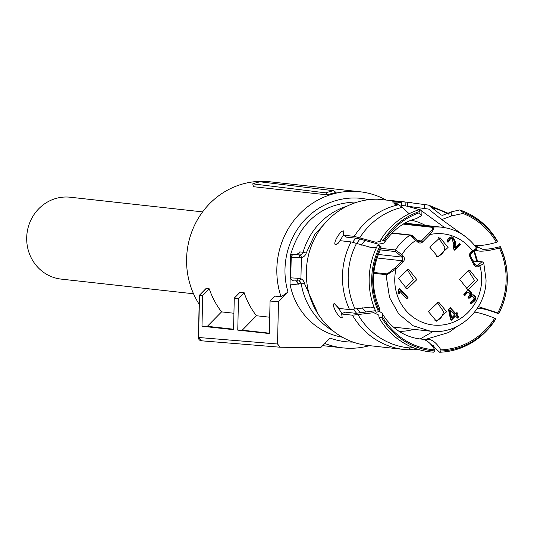 <?xml version="1.0" encoding="UTF-8"?>
<svg xmlns="http://www.w3.org/2000/svg" width="534" height="534" viewBox="0 0 534 534"><rect width="100%" height="100%" fill="white"/><g stroke="black" fill="none" stroke-linecap="round" stroke-linejoin="round"><path stroke-width="0.8" d="M202.6 211.891L70.268 197.233A41.191 39.022 96.3 0 0 26.7 237.677A41.191 39.022 96.3 0 0 61.196 279.115L193.528 293.773M252.749 183.836L253.41 186.693L327.242 194.87A78.525 74.38 -83.7 0 1 336.14 192.487L333.556 190.705L260.011 181.8A81.468 77.163 96.3 0 0 252.749 183.836L325.747 192.867A80.474 76.222 -83.7 0 1 333.556 190.705M198.568 337.488L277.526 343.989L278.488 301.723L287.993 292.045L281.058 296.791A78.525 74.38 -83.7 0 1 276.839 268.856A78.525 74.38 -83.7 0 1 359.896 191.753A78.525 74.38 -83.7 0 1 385.661 199.789M199.155 304.24A78.525 74.38 -83.7 0 1 186.593 258.856A78.525 74.38 -83.7 0 1 269.65 181.76L359.896 191.753M327.242 194.87L325.747 192.867M369.501 345.652A78.525 74.38 -83.7 0 1 342.601 347.848A78.525 74.38 -83.7 0 1 324.785 343.475M205.844 288.861L199.522 295.489M233.925 313.251L221.557 311.883A78.525 74.38 -83.7 0 1 209.275 288.841L206.197 288.5M269.697 317.216L256.427 315.741A78.525 74.38 -83.7 0 1 244.138 292.699L240.04 292.245L234.272 298.119L233.552 329.665L201.992 326.247L207.372 326.314L221.557 311.883M281.058 296.791L274.903 296.11L270.064 301.036L269.33 333.543L237.763 330.125L238.484 298.459L234.272 298.119M287.993 292.045A72.09 68.285 -83.7 0 1 284.989 269.163A72.09 68.285 -83.7 0 1 368.794 199.676M353.014 342.074A72.09 68.285 -83.7 0 1 330.092 338.075L320.58 347.754L280.303 347.234L277.526 343.989M199.529 295.282L202.686 295.542L201.992 326.247M209.275 288.841L202.686 295.542M207.372 326.314L233.565 329.218M238.484 298.459L244.138 292.699M256.427 315.741L242.242 330.179L237.763 330.125M269.336 333.183L242.242 330.179M278.488 301.723L270.064 301.036M199.536 295.282L198.581 337.548L201.552 340.805M404.044 205.717L405.807 205.957M406.427 206.051L419.404 209.602M420.425 210.009L444.709 227.624M433.214 331.414L420.158 338.957M355.791 238.171A56.157 53.193 96.3 0 0 352.74 242.222M353.428 309.293A56.157 53.193 96.3 0 0 356.705 313.358M423.969 339.557L427.981 339.177C432.567 339.724 436.872 343.289 440.904 349.863L440.877 350.992A71.503 67.725 -83.7 0 0 495.665 318.771L495.572 319.345A72.884 69.04 -83.7 0 1 439.636 352.24L430.01 343.516M495.665 318.771L494.751 318.197A70.375 66.663 -83.7 0 1 440.904 349.863M494.751 318.197C486.401 314.913 479.912 312.911 475.287 312.183L474.145 312.03M439.636 352.24L440.877 350.992M478.371 306.636L498.843 313.244A71.503 67.725 -83.7 0 0 500.338 247.436L500.278 246.621A72.884 69.04 -83.7 0 1 498.749 313.818C490.739 310.735 484.638 308.952 480.453 308.472L477.236 308.458M500.338 247.436L499.397 247.983A70.375 66.663 -83.7 0 1 497.928 312.67M499.397 247.983C490.92 250.306 484.358 251.36 479.719 251.14L475.534 250.319M476.375 245.506L476.662 246.521L482.529 249.224C486.701 249.498 492.615 248.63 500.278 246.621M498.749 313.818L498.843 313.244M496.473 242.376L497.414 241.822A71.503 67.725 96.3 0 0 462.965 212.265L462.938 213.46C477.222 219.107 488.403 228.746 496.473 242.376C487.215 244.912 480.28 245.934 475.661 245.44L474.446 245.26M462.965 212.265L459.721 209.949A72.884 69.04 -83.7 0 1 497.354 241.014L497.414 241.822M462.938 213.46L451.724 215.89L442.599 219.274L440.87 218.92L428.628 209.088L405.807 205.984L405.893 202.119L407.649 202.313L407.562 206.177M429.009 209.154L428.628 209.088A69.513 65.842 -83.7 0 1 429.403 209.295M407.649 202.313L428.568 205.109L441.184 214.995L442.693 215.289L451.817 211.731L459.721 209.949M451.724 215.89L451.817 211.731M419.911 209.441L421.933 211.351L421.84 215.509L418.97 212.899L419.911 209.441A72.884 69.04 -83.7 0 0 380.896 239.532L380.682 241.174L376.043 242.302L359.696 237.884A71.222 67.458 -83.7 0 1 402.322 207.352L398.678 204.729L393.725 203.928L401.555 202.239L392.864 202.092C391.762 201.779 393.451 201.572 397.937 201.465L407.709 202.239M384.033 243.103C393.224 229.794 403.971 221.63 416.286 218.62L421.84 215.509M380.896 239.532L384.14 240.947A70.375 66.663 -83.7 0 1 418.97 212.899M384.14 240.947L384.026 243.103L378.486 244.205L357.54 238.364L346.573 237.149L343.449 235.18L354.262 236.375L359.696 237.884M409.131 213.747L402.322 207.352M383.225 240.373A71.503 67.725 -83.7 0 1 418.996 211.711M380.936 248.49L380.962 246.481L380.048 245.907A71.503 67.725 -83.7 0 0 378.559 311.716L376.19 312.257A72.884 69.04 -83.7 0 1 377.718 245.066L380.048 245.907M378.559 311.716L379.494 311.162A70.375 66.663 -83.7 0 1 380.962 246.481M379.494 311.162L379.407 307.944C370.963 288.407 371.47 268.589 380.936 248.497M334.064 303.826L334.504 303.746L338.736 308.392L349.55 309.593L370.836 307.077L374.401 308.085M376.517 247.482L372.185 247.769L351.085 241.909L340.271 240.707L335.839 244.786C331.894 244.599 340.332 229.92 343.776 230.962L343.449 235.18M379.32 311.262L382.184 313.264L382.417 316.769L381.476 317.323A71.503 67.725 -83.7 0 0 434.776 350.911L433.535 352.166A72.884 69.04 -83.7 0 1 379.113 317.863L378.76 315.067L373.76 312.69L352.473 315.2L341.66 314.005L344.871 312.11L355.838 313.325L375.482 310.688M434.776 350.911L434.803 349.79A70.375 66.663 -83.7 0 1 382.417 316.769M434.803 349.79C431.118 343.762 427.173 340.258 422.968 339.284L419.584 338.896C401.648 336.58 388.545 324.892 382.184 313.264M407.288 349.75A73.378 69.5 -83.7 0 1 403.918 349.463L407.449 349.763L411.901 347.107M379.113 317.863L381.476 317.323M342.027 313.785L337.368 306.329M338.402 243.11L343.629 234.76M401.555 202.239L401.268 206.111M401.481 205.49L405.813 205.904M416.353 348.802L413.857 349.843L409.264 349.369M428.568 205.109L449.174 213.707M405.893 202.119L408.109 202.286M411.4 202.64L408.403 202.313M392.45 201.959L392.864 202.092M334.504 303.746C330.573 303.178 338.322 318.07 341.807 317.77L342.221 317.703L341.66 314.005M352.473 315.2A73.378 69.5 -83.7 0 0 403.918 349.463L389.139 347.821M389.373 347.854L389.994 347.914M389.132 347.828L367.786 345.458A73.378 69.5 -83.7 0 1 306.483 268.255A73.378 69.5 -83.7 0 1 377.525 199.202L404.839 201.919M296.757 254.631L299.434 255.025L299.594 257.682L301.403 257.595A2.577 0.794 79.2 0 0 300.175 254.972L296.243 254.671A2.577 1.375 -89.8 0 0 296.196 254.671A2.577 1.375 -89.8 0 0 296.15 254.671M297.518 280.724L299.12 281.051L300.922 278.781L297.144 278.214A2.577 0.441 91.6 0 0 297.518 280.724C293.279 281.391 291.023 280.43 290.75 277.847L291.217 257.261L299.594 257.682M295.776 280.664L297.865 283.427L298.226 284.989L297.965 283.527A68.065 64.474 96.3 0 0 298.226 284.989L290.022 284.075A68.065 64.474 -83.7 0 0 342.347 337.201M293.74 254.718L290.696 254.384C300.689 221.323 322.075 203.868 354.843 202.012A68.065 64.474 -83.7 0 1 357.313 202.092M298.927 253.45L299.788 251.888A3.865 3.658 -83.7 0 1 296.897 254.605M290.696 254.384L290.022 284.075M356.732 243.497A56.157 53.193 -83.7 0 1 360.07 238.952A56.157 53.193 -83.7 0 0 356.732 243.497M411.354 220.208A56.157 53.193 -83.7 0 1 425.298 225.388A56.157 53.193 -83.7 0 0 411.354 220.208M413.777 329.344A56.157 53.193 -83.7 0 1 399.038 331.354A56.157 53.193 -83.7 0 0 413.777 329.344M360.296 312.791A56.157 53.193 -83.7 0 1 357.019 308.485A56.157 53.193 -83.7 0 0 360.296 312.791M483.731 262.902L482.369 261.867L472.917 260.819M483.39 262.741C484.298 263.062 483.13 264.083 479.866 265.812A45.857 43.441 -83.7 0 1 481.675 279.99A45.857 43.441 -83.7 0 1 437.172 325.266A45.857 43.441 -83.7 0 1 394.76 278.888A45.857 43.441 -83.7 0 1 395.988 269.089L386.83 274.75L373.713 273.295M475.126 264.951L477.79 265.244L481.675 262.007A1.288 1.222 -83.7 0 1 482.369 261.867M475.554 249.491L472.784 252.108A1.288 0.34 -118.9 0 0 472.85 252.101L471.736 252.716A1.288 0.34 -118.9 0 0 471.522 251.634L472.637 251.02C475.781 249.051 476.895 247.903 475.974 247.576M417.668 240.554L421.419 240.968L428.675 233.585C431.752 230.575 433.167 228.519 432.927 227.411A1.288 1.222 -83.7 0 1 433.708 227.043C434.349 228.172 433.087 230.675 429.923 234.553A45.857 43.441 -83.7 0 1 472.637 251.02A1.288 0.34 -118.9 0 1 472.85 252.095M411.44 235.394L418.035 240.954L419.677 241.702L421.419 240.968L422.674 241.935A3.865 3.658 -83.7 0 1 417.495 241.869L409.912 235.214L391.856 233.211M392.11 232.957L410.699 235.013A1.288 1.222 -83.7 0 0 409.912 235.214A52.299 49.535 -83.7 0 0 395.42 249.952L401.922 254.671A45.857 43.441 -83.7 0 1 416.053 240.293L416.527 239.345M378.239 254.458L402.075 257.101L395.54 251.574L380.248 249.879M373.8 272.453L387.203 273.935L394.739 268.121L395.988 269.089L403.243 261.707A3.865 3.658 -83.7 0 0 403.364 256.247L401.922 254.671L400.627 255.519M406.781 298.86L399.746 291.17L399.505 293.76L398.024 293.56L398.498 289.508L399.626 288.367L408.043 297.572L406.781 298.86M472.997 294.795L474.953 295.783L475.847 297.385L475.04 300.522L471.509 303.639L470.467 302.337L473.524 300.035L474.045 298.052L473.571 297.104L471.629 296.397L468.999 298.379L468.011 297.298L469.86 294.801L469.98 293.793L468.779 292.318L467.984 292.252L465.521 294.408L464.967 295.656L463.819 294.561L466.896 290.917L468.932 290.423L471.422 292.398L470.868 295.482L473.271 294.815M468.779 292.318L467.163 292.165L464.7 294.314L464.146 295.562M446.631 311.716L438.554 302.004L428.335 311.482L436.418 321.194L446.631 311.716M468.932 270.177L459.58 279.262L467.644 289.421L468.492 289.475L477.837 280.39L469.773 270.231L468.932 270.177M429.797 247.162L437.88 256.874L448.093 247.396L440.009 237.683L429.797 247.162M407.502 288.7L416.847 279.616L408.784 269.456L407.936 269.403L398.591 278.488L406.654 288.647L407.502 288.7M457.451 318.11L455.535 316.015L451.424 320.2L450.436 319.118L448.493 309.46L450.302 307.617L455.816 313.645L456.93 312.51L457.918 313.591L456.804 314.726L458.719 316.822L457.451 318.11M454.768 250.286L453.479 248.871L453.787 244.158L451.991 238.818L450.389 238.965L448.146 242.189L446.978 241.181L447.752 239.632L450.069 237.303L452.805 237.076L455.248 241.188L455.135 247.823L459.374 243.511L460.361 244.592L454.768 250.286M451.991 238.818L450.382 238.625L449.568 238.872L450.389 238.965M478.905 264.63L479.866 265.812L478.751 266.426A3.865 3.658 -83.7 0 1 473.825 264.817L469.933 256.847A3.865 3.658 -83.7 0 1 471.522 251.634M428.675 233.585L429.923 234.553L422.674 241.935M408.043 297.572L407.222 297.478L399.245 288.754M406.341 298.379L407.222 297.478M399.746 291.17L398.925 291.077L398.684 293.647M472.27 296.37L469.853 296.737L468.178 298.286M470.814 296.31L471.629 296.397M472.176 294.701L474.132 295.696L475.026 297.298L474.219 300.428L470.688 303.552M475.026 297.298L475.847 297.385M470.868 295.482L470.074 295.422L470.895 295.509M468.525 290.409L470.601 292.312L470.541 294.408L471.355 294.501M470.541 294.408L470.047 295.395M470.601 292.312L471.422 292.398M468.772 290.483L469.586 290.576M467.958 292.225L467.163 292.165L467.958 292.225M434.796 320.854A9.652 9.145 96.3 0 0 443.353 311.349L436.885 301.977M468.111 270.204L474.519 280.47L466.022 289.081M438.347 237.657L444.809 247.028A9.652 9.145 96.3 0 1 436.258 256.534M407.122 269.43L413.53 279.696L405.032 288.307M458.719 316.822L457.898 316.729L455.983 314.633L457.097 313.498L456.543 312.897M457.017 317.63L457.898 316.729M456.804 314.726L455.983 314.633M457.918 313.591L457.097 313.498M455.816 313.645L454.995 313.551L449.915 308.005M455.535 316.015L454.714 315.921L450.983 319.719M460.361 244.592L458.993 243.898M454.334 249.805L459.54 244.505M455.135 247.823L454.314 247.736L454.434 246.267L455.255 246.354M451.61 236.862L454.427 241.101L454.434 246.267M454.427 241.101L455.248 241.188M451.984 236.983L452.805 237.076M449.568 238.872L447.325 242.096M451.17 238.725L450.382 238.625M450.002 310.014L451.764 317.763L450.943 317.677L449.181 309.92L450.022 309.987L449.181 309.92M451.764 317.763L454.547 314.933L450.022 309.987M433.488 345.371A71.222 67.458 -83.7 0 1 432.033 345.792M473.885 251.494A69.513 65.842 -83.7 0 1 476.588 261.226M476.608 245.52A71.222 67.458 -83.7 0 1 477.543 247.669M432.206 207.726A71.222 67.458 -83.7 0 1 448.273 214.201M355.037 308.946A71.222 67.458 -83.7 0 1 356.518 243.417M411.026 348.001A71.222 67.458 -83.7 0 1 357.96 314.553M424.336 208.607L424.43 204.656M354.262 236.375A73.378 69.5 -83.7 0 1 398.678 204.729M349.55 309.593A73.378 69.5 -83.7 0 1 351.085 241.909M297.144 278.214L290.75 277.847M299.12 281.051A3.865 3.658 -83.7 0 1 301.249 283.888L304.467 283.507L318.164 314.192M328.677 219.247L314.893 234.286L306.222 253.063A6.435 6.094 -83.7 0 1 301.403 257.595L300.922 278.781A6.435 6.094 -83.7 0 1 304.467 283.507M300.175 254.972A3.865 3.658 -83.7 0 0 303.072 252.255L306.222 253.063M333.349 331.093A68.065 64.474 -83.7 0 1 301.249 283.888L297.965 283.527A3.865 3.658 -83.7 0 0 295.836 280.69M299.788 251.888L303.072 252.255A68.065 64.474 -83.7 0 1 347.2 206.084M483.751 262.935L486.053 279.909C486.22 309.56 458.566 335.172 430.404 331.187L395.741 327.349A52.299 49.535 -83.7 0 1 393.418 327.035M365.443 311.682A52.299 49.535 -83.7 0 1 362.065 307.531M404.926 223.192A52.299 49.535 -83.7 0 1 407.262 223.392L441.925 227.23A52.299 49.535 -83.7 0 0 433.708 227.043L403.944 223.746M361.418 245.126A52.299 49.535 -83.7 0 1 364.856 240.634M430.404 331.187L413.009 325.707L398.738 313.952L389.526 297.498L386.609 278.581L386.83 274.75A1.288 1.222 -83.7 0 1 387.203 273.935M395.54 251.574L395.42 249.952L381.002 248.357M375.582 247.756L367.292 246.835M481.675 262.007L473.031 261.053M472.784 252.108L471.776 252.669M470.661 256.313L474.572 264.203L470.681 256.24L470.407 254.985L471.736 252.716A1.288 0.34 -118.9 0 1 471.669 252.729A2.577 2.436 96.3 0 0 470.608 256.207L469.933 256.847M474.499 264.17L476.615 265.538L477.79 265.244L478.751 266.426M473.825 264.817L474.572 264.203L476.615 265.538M432.927 227.411L403.297 224.126M416.613 239.446L417.968 240.927L419.677 241.702M376.964 257.969L401.989 260.739A2.577 2.436 96.3 0 0 402.075 257.101L403.364 256.247M394.739 268.121L401.989 260.739L403.243 261.707M417.495 241.869L418.035 240.954M469.853 296.737L470.674 296.831M471.869 302.818L472.69 302.911M474.219 300.428L475.04 300.522M470.748 293.36L471.569 293.446M464.7 294.314L465.521 294.408M454.521 244.672L455.342 244.766M454.534 242.977L455.355 243.07M342.601 347.848L322.656 345.638M205.97 288.58L199.369 295.295M280.31 347.234L201.358 340.792A3.217 3.217 0 0 1 198.401 337.515L199.356 295.315M457.278 326.341L448.694 332.495L426.479 339.123M474.446 251.134L477.61 261.34M440.87 218.92L467.083 237.844M404.946 205.81L404.412 205.75M413.87 349.843L418.609 349.523M432.653 346.593L434.336 346.032M477.723 247.809L476.755 245.533M299.294 252.749L296.196 254.671C293.34 253.99 291.684 254.858 291.217 257.261M472.85 252.101C476.668 249.692 477.823 248.23 476.301 247.716C467.61 235.894 456.149 229.066 441.925 227.23M410.699 235.013L411.661 235.314C410.733 234.493 414.497 237.069 416.593 239.379M468.425 292.238L467.61 292.145M451.57 238.718L450.749 238.631"/></g></svg>

